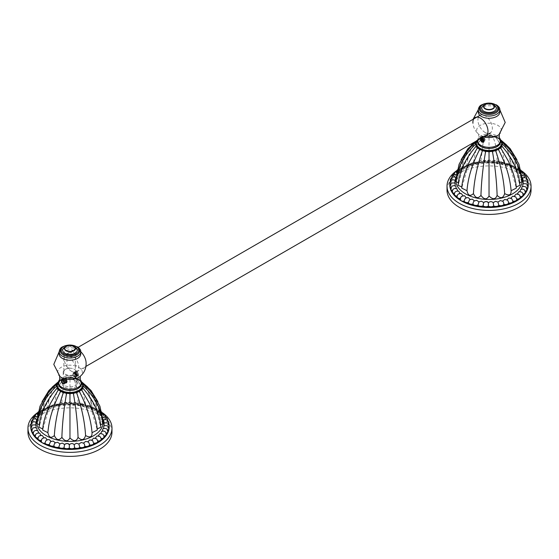 <?xml version="1.0" encoding="UTF-8"?>
<svg xmlns="http://www.w3.org/2000/svg" width="559" height="559" viewBox="0 0 559 559"><rect width="100%" height="100%" fill="white"/><g stroke="black" fill="none" stroke-linecap="round" stroke-linejoin="round"><path stroke-width="0.42" stroke-dasharray="2.79 2.1" d="M531.05 190.172A42.016 24.254 0 0 0 518.745 173.017A42.016 24.254 180 0 0 472.956 167.763A42.016 24.254 180 0 0 447.018 190.172M456.717 170.67A42.016 24.254 180 0 1 518.745 169.014A42.016 24.254 0 0 1 521.952 171.089M449.869 183.457A39.235 22.653 180 0 1 450.198 181.605M450.484 180.613A39.235 22.653 180 0 1 477.477 163.186A39.235 22.653 180 0 1 516.782 168.811A39.235 22.653 0 0 1 527.801 181.333M528.248 184.107A39.235 22.653 0 0 0 528.115 182.828M476.366 143.328A12.668 7.316 180 0 1 478.951 139.044A12.668 7.316 180 0 1 497.992 138.304A12.668 7.316 180 0 1 499.117 139.044A12.668 7.316 180 0 1 501.702 143.328M496.839 137.346A11.033 6.373 0 0 0 481.229 137.346A11.033 6.373 0 0 0 481.229 146.353A11.033 6.373 0 0 0 496.839 146.353A11.033 6.373 0 0 0 496.839 137.346M521.889 177.699L519.185 173.318L519.912 173.073L516.292 168.888L511.981 165.709L504.644 162.383C502.499 162.501 499.991 161.9 497.112 160.58C494.009 161.097 491.312 160.894 489.034 159.965C485.205 161.006 482.515 161.209 480.957 160.58C477.4 162.117 474.884 162.718 473.431 162.383L466.087 165.709L461.783 168.874L458.156 173.073L458.883 173.318C460.302 161.39 465.675 151.328 475.01 143.139L475.381 142.79M476.736 141.224A13.199 7.623 180 0 1 477.554 140.225L477.659 140.127A13.199 7.623 180 0 1 478.406 139.464A13.199 7.623 180 0 1 479.629 138.639L479.776 138.555A13.199 7.623 180 0 1 482.347 137.416L481.774 138.045L482.522 137.353A13.199 7.623 180 0 1 485.519 136.641L485.275 137.214L485.715 136.613A13.199 7.623 180 0 1 488.936 136.368L489.034 136.927L489.139 136.368A13.199 7.623 180 0 1 492.353 136.613L492.793 137.214L492.549 136.641A13.199 7.623 180 0 1 495.547 137.353L496.294 138.045L495.721 137.416A13.199 7.623 180 0 1 498.293 138.555L498.439 138.639A13.199 7.623 180 0 1 499.662 139.464A13.199 7.623 180 0 1 500.417 140.127L500.515 140.225A13.199 7.623 180 0 1 501.339 141.224M502.688 142.79L503.065 143.139C512.393 151.328 517.767 161.39 519.185 173.318M477.554 140.225L476.806 140.742M479.629 138.639L477.659 140.127M482.347 137.416L479.776 138.555M485.519 136.641L482.522 137.353M488.936 136.368L485.715 136.613M492.353 136.613L489.139 136.368M495.547 137.353L492.549 136.641M498.293 138.555L495.721 137.416M500.417 140.127L498.439 138.639M500.948 140.484L500.515 140.225M462.007 168.972C463.271 157.247 468.093 147.96 476.457 141.12M466.087 165.709L466.968 165.24C468.002 153.69 471.936 145.067 478.77 139.38M471.328 145.109L465.591 153.711L463.697 158.623L461.776 168.888L459.701 171.012M458.883 173.318L456.179 177.713M456.577 178.09L457.821 177.986L456.193 181.773M458.359 182.765L458.883 182.646L458.107 185.274M461.902 187.034L461.797 188.145M499.306 139.38C506.133 145.067 510.067 153.69 511.108 165.24L511.981 165.709M504.623 162.376L501.465 146.262L496.294 138.045M473.445 162.376L476.603 146.262L480.426 139.533M464.955 195.902L462.95 195.643M461.315 193.547L460.078 193.4M458.736 191.171L457.786 190.968M456.78 188.614L456.095 188.397M455.487 185.923L455.04 185.735M456.256 176.672L457.304 175.121C458.429 173.227 459.156 172.403 459.491 172.647C460.777 170.844 461.692 170.09 462.244 170.369C463.67 168.678 464.76 168 465.528 168.343L473.389 165.164L482.459 163.361L487.231 163.025L492.039 163.067L501.388 164.318L509.78 167.001C510.688 166.61 511.897 167.218 513.407 168.825C514.126 168.504 515.174 169.202 516.565 170.921L520.75 169.978M456.996 171.466L459.491 172.647C457.905 171.313 456.899 171.389 456.486 172.871L456.626 173.59A3.165 1.831 180 0 1 456.458 173.255A3.165 1.831 180 0 1 459.652 171.096A3.165 1.831 180 0 1 459.617 171.005A3.165 1.831 180 0 1 463.25 168.867A3.165 1.831 180 0 1 467.352 166.952A3.165 1.831 180 0 1 471.873 165.38A3.165 1.831 180 0 1 476.722 164.192A3.165 1.831 180 0 1 481.823 163.403A3.165 1.831 180 0 1 487.057 163.032A3.165 1.831 180 0 1 492.332 163.088A3.165 1.831 180 0 1 497.538 163.563A3.165 1.831 180 0 1 502.583 164.451A3.165 1.831 180 0 1 507.362 165.737A3.165 1.831 180 0 1 511.792 167.4A3.165 1.831 180 0 1 515.768 169.398A3.165 1.831 180 0 1 519.29 171.543A3.165 1.831 180 0 1 519.234 171.697A3.165 1.831 180 0 1 522.309 173.856A3.165 1.831 180 0 1 522.106 174.247A3.165 1.831 180 0 1 524.747 176.385A3.165 1.831 180 0 1 524.335 177.007A3.165 1.831 180 0 1 526.543 179.097A3.165 1.831 180 0 1 525.872 179.921A3.165 1.831 180 0 1 527.668 181.92A3.165 1.831 180 0 1 526.704 182.926A3.165 1.831 180 0 1 528.108 184.805M521.68 175.33L521.219 175.764C520.136 173.842 519.458 173.004 519.185 173.248C520.799 171.948 521.827 172.046 522.246 173.535A3.27 1.887 0 0 0 522.469 172.857A3.27 1.887 0 0 0 521.938 171.823A3.27 1.887 180 0 0 519.367 170.97C518.976 169.51 518.039 169.496 516.565 170.921C517.061 170.649 517.934 171.424 519.185 173.248L521.205 172.144M521.219 175.687L521.889 176.826L521.072 175.135A33.254 19.195 0 0 0 512.547 166.694A33.254 19.195 180 0 0 456.996 175.135A33.254 19.195 180 0 0 456.221 177.168M522.833 186.406L522.33 186.608M521.61 189.054L520.862 189.27M519.765 191.59L518.745 191.786M517.327 193.98L516.02 194.106M514.322 196.167L512.75 196.181M510.814 198.11L508.99 197.977M506.873 199.766L504.812 199.444M502.576 201.086L500.305 200.555M481.327 201.149L478.902 201.841M476.61 200.311L474.395 200.786M472.18 199.109L470.175 199.381M468.1 197.558L466.332 197.655M516.271 188.145L516.167 187.034M519.961 185.274L519.185 182.646L519.716 182.765M521.882 181.822L520.247 177.986L521.498 178.09M506.74 145.109L512.477 153.711L514.371 158.623L516.292 168.888L518.368 171.012M457.821 177.986C459.288 165.834 464.85 154.941 474.514 145.312M458.883 182.646L463.034 166.736L471.761 151.573M462.007 186.992L469.378 161.733M516.069 186.992L508.69 161.733M519.185 182.646L515.035 166.736L506.307 151.573M520.247 177.986C518.78 165.834 513.218 154.941 503.554 145.312M516.069 168.972C514.797 157.247 509.983 147.96 501.612 141.12M497.112 160.58C496.734 149.246 495.295 141.455 492.793 137.214M489.034 159.965L489.034 136.927M480.957 160.58L483.151 142.566M483.165 142.51L485.275 137.214M480.481 139.477L481.774 138.045M461.42 196.412L463.02 195.95M466.423 197.914L465.347 198.193M460.49 199.849A3.165 1.831 180 0 1 460.497 199.151L460.378 198.55A3.27 1.887 180 0 1 460.35 198.55M464.124 200.709L464.229 201.303A3.165 1.831 180 0 1 464.173 201.31M470.259 199.584L469.567 199.766M464.277 201.75A3.165 1.831 180 0 1 464.229 201.303M474.465 200.933L474.053 201.037M502.506 201.212L502.855 201.303M506.789 199.954L507.404 200.108M510.73 198.361L511.695 198.613M514.245 196.468L515.719 196.894M516.823 199.116A3.27 1.887 0 0 1 516.809 199.116L516.684 199.717A3.165 1.831 180 0 1 516.677 200.353M520.219 196.733A3.27 1.887 0 0 1 520.143 196.74L520.01 197.348A3.165 1.831 180 0 1 520.101 198.235M519.744 191.933C521.4 191.632 522.441 192.366 522.875 194.12L522.721 194.742A3.165 1.831 180 0 1 522.979 195.86M521.624 189.375C523.378 188.942 524.482 189.585 524.943 191.304A3.27 1.887 180 0 1 525.411 192.275M525.236 191.227A3.27 1.887 0 0 1 524.943 191.304L524.782 191.94A3.165 1.831 180 0 1 525.257 193.281M523.126 194.679A3.165 1.831 180 0 1 522.721 194.742M522.875 186.692C524.691 186.119 525.837 186.664 526.312 188.348L526.152 188.998A3.165 1.831 180 0 1 526.885 190.542M525.376 191.786A3.165 1.831 180 0 1 524.782 191.94M523.455 183.939C525.306 183.212 526.473 183.666 526.955 185.308A3.27 1.887 180 0 1 528.003 186.692M527.528 184.994A3.27 1.887 0 0 1 526.955 185.308L526.795 185.972A3.165 1.831 180 0 1 527.843 187.698M526.927 188.676A3.165 1.831 180 0 1 526.152 188.998M523.371 181.158C525.215 180.284 526.382 180.648 526.864 182.255L526.704 182.926M527.731 185.385A3.165 1.831 180 0 1 526.795 185.972M522.623 178.419C524.426 177.399 525.565 177.671 526.04 179.229L525.872 179.921M521.219 175.764C522.944 174.597 524.035 174.778 524.489 176.309L524.335 177.007M522.106 174.247L522.246 173.535A3.27 1.887 180 0 1 524.594 174.59A3.27 1.887 0 0 1 524.901 175.386L524.894 175.17M513.407 168.825L514.077 168.035C516.83 166.575 518.619 167.407 519.451 170.544A3.27 1.887 0 0 1 519.367 170.97L519.234 171.697M514.077 168.035L515.887 168.657L515.768 169.398L515.887 168.657A3.27 1.887 180 0 1 518.647 169.3A3.27 1.887 0 0 1 519.451 170.544L519.29 171.543M509.78 167.001L510.605 165.925L511.883 166.477L511.792 167.4M505.748 165.492L506.566 164.206L507.383 164.465L507.446 164.989A3.27 1.887 180 0 1 510.402 165.164A3.27 1.887 0 0 1 511.89 166.652A3.27 1.887 180 0 1 514.776 167.064A3.27 1.887 0 0 1 515.901 168.49A3.27 1.887 0 0 1 515.887 168.657M501.388 164.318L502.094 162.872L502.646 163.696A3.27 1.887 180 0 1 505.615 163.633A3.27 1.887 0 0 1 507.446 164.989L507.362 165.737M496.79 163.507C497.203 161.684 497.468 161.446 497.58 162.802A3.27 1.887 180 0 1 500.508 162.501A3.27 1.887 0 0 1 502.646 163.696L502.583 164.451M502.534 162.969C501.171 160.838 499.425 160.496 497.293 161.942L497.538 163.563M492.039 163.067C492.199 161.223 492.304 160.978 492.346 162.32L492.332 163.088M477.812 164.08L476.785 162.669C478.204 160.608 479.943 160.307 482.019 161.775L481.9 161.789C483.486 159.944 485.219 159.811 487.099 161.383L487.092 161.383C488.839 159.706 490.571 159.727 492.283 161.439L492.346 162.32A3.27 1.887 180 0 1 495.176 161.789A3.27 1.887 0 0 1 497.58 162.802M487.231 163.025L487.05 162.271A3.27 1.887 180 0 1 489.719 161.516A3.27 1.887 0 0 1 492.346 162.32M487.092 161.383L487.057 163.032M482.459 163.361C482.103 161.53 481.879 161.292 481.788 162.641L481.823 163.403M481.9 161.789L481.788 162.641A3.27 1.887 180 0 0 478.881 162.285A3.27 1.887 0 0 0 476.673 163.431L476.722 164.192M476.785 162.669L476.673 163.431A3.27 1.887 180 0 0 473.704 163.312A3.27 1.887 0 0 0 471.796 164.625L471.873 165.38M473.389 165.164L472.586 163.836L471.873 164.046L471.796 164.625A3.27 1.887 180 0 0 468.826 164.744A3.27 1.887 0 0 0 467.254 166.205L467.352 166.952M469.267 166.596L468.428 165.457L467.254 166.205A3.27 1.887 180 0 0 464.34 166.561A3.27 1.887 0 0 0 463.131 168.028A3.27 1.887 0 0 0 463.138 168.126L463.25 168.867L463.138 168.126L464.795 167.469L465.528 168.343M463.138 168.126A3.27 1.887 180 0 0 460.336 168.713A3.27 1.887 0 0 0 459.463 169.999A3.27 1.887 0 0 0 459.526 170.362C459.903 168.916 460.805 168.916 462.244 170.369L457.353 169.852M456.458 173.255L456.305 172.256A3.27 1.887 0 0 1 456.892 171.173A3.27 1.887 180 0 1 459.526 170.362L459.652 171.096M457.304 175.121C455.599 173.919 454.523 174.08 454.076 175.596L454.229 176.302A3.165 1.831 180 0 1 453.873 175.736A3.165 1.831 180 0 1 456.626 173.59M453.873 175.736L453.719 174.736A3.27 1.887 0 0 1 454.076 173.877A3.27 1.887 180 0 1 456.486 172.871A3.27 1.887 0 0 1 456.305 172.256L456.389 171.522M455.739 177.748C453.95 176.686 452.825 176.937 452.357 178.489L452.517 179.18A3.165 1.831 180 0 1 451.917 178.405A3.165 1.831 180 0 1 454.229 176.302M454.823 180.473C452.986 179.558 451.826 179.9 451.344 181.493L451.504 182.171A3.165 1.831 180 0 1 450.617 181.2A3.165 1.831 180 0 1 452.517 179.18M454.572 183.24C452.72 182.479 451.553 182.912 451.064 184.547L451.232 185.211A3.165 1.831 180 0 1 450.268 184.54M450.009 184.079A3.165 1.831 180 0 1 451.504 182.171M454.991 186.007C453.16 185.392 452.007 185.923 451.525 187.593L451.693 188.243A3.165 1.831 180 0 1 450.868 187.873M450.093 186.972A3.165 1.831 180 0 1 451.232 185.211M456.074 188.711C454.299 188.243 453.181 188.865 452.72 190.577L452.881 191.213A3.165 1.831 180 0 1 452.238 191.024M450.722 188.837A3.27 1.887 180 0 1 451.525 187.593A3.27 1.887 0 0 1 451.057 187.398M450.875 189.836A3.165 1.831 180 0 1 451.693 188.243M457.793 191.304C456.116 190.975 455.061 191.681 454.621 193.428L454.767 194.057A3.165 1.831 180 0 1 454.32 193.98M452.189 191.604A3.27 1.887 180 0 1 452.72 190.577A3.27 1.887 0 0 1 452.385 190.479M452.343 192.603A3.165 1.831 180 0 1 452.881 191.213M457.087 196.097A3.27 1.887 180 0 0 457.185 196.104L457.325 196.719A3.165 1.831 180 0 1 457.045 196.698M454.467 195.231A3.165 1.831 180 0 1 454.767 194.057M457.199 197.662A3.165 1.831 180 0 1 457.325 196.719M477.512 141.846A11.522 6.652 180 0 1 484.625 135.704A11.522 6.652 180 0 1 497.182 137.144A11.522 6.652 180 0 1 500.564 141.846M483.612 136.808A12.368 7.141 180 0 1 482.026 136.277L478.735 134.307L478.735 137.696A11.522 6.652 0 0 1 497.182 135.97A11.522 6.652 180 0 1 499.327 137.682A11.522 6.652 180 0 1 499.334 137.689M480.426 138.653L482.62 136.508L483.109 136.864C482.117 138.003 482.375 139.31 483.877 140.798C485.778 140.826 485.659 139.687 483.514 137.374C481.362 137.486 481.236 138.765 483.151 141.217C485.051 141.238 484.933 140.099 482.787 137.793C480.635 137.898 480.516 139.177 482.431 141.63L483.814 140.749L483.717 140.281M495.679 107.111A10.803 6.24 0 0 0 482.389 107.111L478.231 109.816A10.803 6.24 0 0 1 484.898 104.051A10.803 6.24 0 0 1 496.678 105.399A10.803 6.24 0 0 1 499.844 109.816L495.679 107.111A10.803 6.24 0 0 1 496.678 107.614A10.803 6.24 180 0 1 499.844 112.031M478.735 137.696L478.742 137.682A11.522 6.652 0 0 0 477.512 140.672M481.495 138.031L480.467 137.947L480.384 138.674M481.138 138.045L481.474 137.738L482.669 138.499M499.278 134.398L498.963 134.649A12.368 7.141 180 0 0 497.783 125.342A12.368 7.141 0 0 0 481.124 124.895A12.368 7.141 0 0 0 478.839 134.433A10.677 6.163 60 0 1 472.97 123.832A10.677 6.163 60 0 1 472.893 122.861M482.389 107.111A10.803 6.24 0 0 0 478.231 112.031M484.478 104.931A7.323 4.227 180 0 1 493.597 104.931M492.898 104.435A5.464 3.151 0 0 0 485.254 104.386M480.705 138.492A2.131 1.23 60 0 1 480.922 138.234C482.305 137.842 483.304 138.737 483.912 140.903M483.766 141.755L482.347 141.937L480.593 139.184A2.683 1.551 60 0 1 480.551 138.716M480.551 138.576A2.683 1.551 60 0 1 480.859 137.689L480.565 138.569M480.551 139.044L481.068 140.777A2.131 1.23 60 0 1 480.551 139.163M480.859 137.689C482.627 137.039 483.884 138.059 484.639 140.728C483.493 142.755 482.347 141.951 481.208 138.332C482.592 136.172 483.975 136.829 485.359 140.316C484.22 142.342 483.074 141.539 481.928 137.919L483.835 136.641L483.647 137.241C481.565 138.283 481.774 139.596 484.276 141.189C484.751 138.667 483.821 137.661 481.481 138.171C482.242 141.644 483.06 142.307 483.933 140.162C481.669 137.2 480.712 137.409 481.068 140.777M111.982 432.121A42.016 24.254 0 0 0 99.677 414.967A42.016 24.254 180 0 0 53.888 409.705A42.016 24.254 180 0 0 27.95 432.121M37.642 412.619A42.016 24.254 180 0 1 99.677 410.963A42.016 24.254 0 0 1 102.884 413.038M30.801 425.406A39.235 22.653 180 0 1 31.129 423.547M31.416 422.562A39.235 22.653 180 0 1 58.409 405.128A39.235 22.653 180 0 1 97.706 410.76A39.235 22.653 0 0 1 108.732 423.282M109.18 426.056A39.235 22.653 0 0 0 109.047 424.777M57.297 385.277A12.668 7.316 180 0 1 59.883 380.993A12.668 7.316 180 0 1 78.924 380.253A12.668 7.316 180 0 1 80.049 380.993A12.668 7.316 180 0 1 82.634 385.277M102.821 419.648L100.117 415.267L100.844 415.023L97.224 410.837L92.913 407.658L85.569 404.325C83.431 404.443 80.922 403.85 78.043 402.529C74.934 403.046 72.244 402.843 69.966 401.914C66.137 402.955 63.446 403.158 61.888 402.529C58.325 404.066 55.816 404.667 54.356 404.325L47.019 407.658L42.708 410.823L39.088 415.023L39.815 415.267C41.233 403.339 46.607 393.277 55.935 385.088L56.312 384.739M57.661 383.174A13.199 7.623 180 0 1 58.485 382.174L58.583 382.07A13.199 7.623 180 0 1 59.338 381.413A13.199 7.623 180 0 1 60.561 380.588L60.707 380.504A13.199 7.623 180 0 1 63.279 379.365L62.706 379.994L63.453 379.302A13.199 7.623 180 0 1 66.451 378.59L66.207 379.156L66.647 378.555A13.199 7.623 180 0 1 69.861 378.31L69.966 378.869L70.064 378.31A13.199 7.623 180 0 1 73.285 378.555L73.725 379.156L73.481 378.59A13.199 7.623 180 0 1 76.478 379.302L77.226 379.994L76.653 379.365A13.199 7.623 180 0 1 79.224 380.504L79.371 380.588A13.199 7.623 180 0 1 80.594 381.413A13.199 7.623 180 0 1 81.341 382.07L81.446 382.174A13.199 7.623 180 0 1 82.264 383.174M83.619 384.739L83.99 385.088C93.325 393.277 98.698 403.339 100.117 415.267M58.485 382.174L57.982 382.482M60.561 380.588L58.583 382.07M63.279 379.365L60.707 380.504M66.451 378.59L63.453 379.302M69.861 378.31L66.647 378.555M73.285 378.555L70.064 378.31M76.478 379.302L73.481 378.59M79.224 380.504L76.653 379.365M81.341 382.07L79.371 380.588M81.949 382.482L81.446 382.174M42.931 410.921C44.203 399.196 49.017 389.909 57.388 383.062M47.019 407.658L47.892 407.19C48.933 395.639 52.867 387.017 59.694 381.329M52.26 387.059L46.523 395.66L44.629 400.572L42.708 410.837L40.632 412.961M39.815 415.267L37.111 419.662M37.502 420.04L38.753 419.935L37.118 423.722M39.284 424.714L39.815 424.595L39.039 427.223M42.833 428.977L42.729 430.095M80.23 381.329C87.064 387.017 90.998 395.639 92.032 407.19L92.913 407.658M85.555 404.318L82.397 388.212L77.226 379.994M54.377 404.318L57.535 388.212L62.706 379.994M45.887 437.851L43.881 437.592M42.239 435.496L41.01 435.349M39.668 433.12L38.711 432.918M37.712 430.563L37.02 430.346M36.412 427.873L35.965 427.684M37.153 419.117A33.254 19.195 180 0 1 37.928 417.077L37.187 418.607L38.236 417.07C39.361 415.176 40.087 414.352 40.416 414.596C41.701 412.794 42.624 412.032 43.176 412.318C44.601 410.627 45.691 409.95 46.46 410.292L54.314 407.113L58.744 406.03L68.163 404.968L77.722 405.45L82.32 406.267L90.712 408.95C91.62 408.559 92.829 409.167 94.338 410.774C95.051 410.453 96.106 411.151 97.497 412.87L97.504 412.856C97.993 412.591 98.866 413.367 100.11 415.197L102.136 414.093M37.928 413.415L40.416 414.596C38.83 413.262 37.83 413.339 37.411 414.82L37.558 415.533A3.165 1.831 180 0 1 37.39 415.204A3.165 1.831 180 0 1 40.583 413.038A3.165 1.831 180 0 1 40.548 412.954A3.165 1.831 180 0 1 44.182 410.816A3.165 1.831 180 0 1 48.277 408.895A3.165 1.831 180 0 1 52.798 407.329A3.165 1.831 180 0 1 57.654 406.141A3.165 1.831 180 0 1 62.748 405.352A3.165 1.831 180 0 1 67.988 404.982A3.165 1.831 180 0 1 73.257 405.03A3.165 1.831 180 0 1 78.47 405.513A3.165 1.831 180 0 1 83.515 406.4A3.165 1.831 180 0 1 88.294 407.686A3.165 1.831 180 0 1 92.717 409.349A3.165 1.831 180 0 1 96.7 411.34A3.165 1.831 180 0 1 100.222 413.492A3.165 1.831 180 0 1 100.159 413.639A3.165 1.831 180 0 1 103.24 415.805A3.165 1.831 180 0 1 103.031 416.196A3.165 1.831 180 0 1 105.672 418.335A3.165 1.831 180 0 1 105.26 418.957A3.165 1.831 180 0 1 107.475 421.039A3.165 1.831 180 0 1 106.804 421.87A3.165 1.831 180 0 1 108.6 423.862A3.165 1.831 180 0 1 107.628 424.875A3.165 1.831 180 0 1 109.04 426.748M103.031 416.196L103.177 415.484C102.751 413.988 101.731 413.898 100.11 415.197C100.382 414.953 101.06 415.791 102.143 417.713L102.821 418.775L102.004 417.077A33.254 19.195 0 0 0 93.479 408.643A33.254 19.195 180 0 0 37.928 417.077L39.088 415.023M103.757 428.355L103.254 428.557M102.542 430.996L101.794 431.22M100.697 433.539L99.677 433.735M98.251 435.929L96.952 436.055M95.254 438.116L93.674 438.13M91.746 440.059L89.915 439.919M87.805 441.715L85.744 441.386M83.501 443.035L81.237 442.504M62.259 443.098L59.834 443.79M57.535 442.26L55.327 442.735M53.105 441.058L51.107 441.331M49.031 439.507L47.263 439.598M97.203 430.095L97.098 428.977M100.893 427.223L100.117 424.595L100.641 424.714M102.814 423.771L101.179 419.935L102.423 420.04M87.672 387.059L93.409 395.66L95.303 400.572L97.217 410.823L99.299 412.961M38.753 419.935C40.22 407.784 45.782 396.89 55.446 387.254M39.815 424.595L43.965 408.685L52.693 393.522M42.931 428.942L50.31 403.682M96.993 428.942L89.622 403.682M100.117 424.595L95.966 408.685L87.239 393.522M101.179 419.935C99.712 407.784 94.15 396.89 84.486 387.254M96.993 410.921C95.729 399.196 90.907 389.909 82.543 383.062M78.043 402.529C77.666 391.195 76.227 383.404 73.725 379.156M69.966 401.914L69.966 378.869M61.888 402.529C62.266 391.195 63.705 383.404 66.207 379.156M42.351 438.361L43.951 437.9M47.354 439.863L46.278 440.143M41.422 441.799A3.165 1.831 180 0 1 41.429 441.1L41.303 440.492A3.27 1.887 180 0 1 41.275 440.499M45.048 442.658L45.16 443.252A3.165 1.831 180 0 1 45.097 443.259M51.19 441.533L50.499 441.708M45.209 443.699A3.165 1.831 180 0 1 45.16 443.252M55.397 442.882L54.985 442.987M83.431 443.161L83.787 443.252M87.721 441.903L88.336 442.057M91.655 440.31L92.626 440.555M95.177 438.417L96.651 438.843M97.741 441.065A3.27 1.887 0 0 0 97.755 441.065L97.615 441.666A3.165 1.831 180 0 1 97.608 442.302M101.144 438.682A3.27 1.887 0 0 1 101.074 438.689L100.934 439.297A3.165 1.831 180 0 1 101.025 440.178M100.676 433.882C102.325 433.581 103.366 434.308 103.799 436.062L103.653 436.691A3.165 1.831 180 0 1 103.904 437.809M102.556 431.324C104.309 430.891 105.413 431.534 105.868 433.246A3.27 1.887 180 0 1 106.343 434.224M106.168 433.176A3.27 1.887 0 0 1 105.868 433.246L105.714 433.889A3.165 1.831 180 0 1 106.182 435.223M104.058 436.628A3.165 1.831 180 0 1 103.653 436.691M103.799 428.641C105.616 428.061 106.769 428.613 107.244 430.297L107.076 430.947A3.165 1.831 180 0 1 107.817 432.484M106.301 433.728A3.165 1.831 180 0 1 105.714 433.889M104.386 425.888C106.238 425.161 107.405 425.616 107.887 427.258A3.27 1.887 180 0 1 108.935 428.641M108.46 426.943A3.27 1.887 0 0 1 107.887 427.258L107.719 427.921A3.165 1.831 180 0 1 108.774 429.64M107.859 430.626A3.165 1.831 180 0 1 107.076 430.947M104.302 423.107C106.147 422.234 107.314 422.597 107.796 424.197A3.27 1.887 180 0 1 109.194 425.713M108.446 423.666A3.27 1.887 0 0 1 107.796 424.197L107.628 424.875M108.663 427.335A3.165 1.831 180 0 1 107.719 427.921M103.548 420.368C105.358 419.348 106.496 419.613 106.965 421.179A3.27 1.887 180 0 1 108.719 422.569M107.587 420.354A3.27 1.887 0 0 1 106.965 421.179L106.804 421.87M102.143 417.713C103.876 416.546 104.966 416.728 105.42 418.258L105.26 418.957M101.675 411.92L97.504 412.856C98.971 411.445 99.907 411.459 100.292 412.919L100.159 413.639M94.338 410.774L95.009 409.985L96.819 410.606L96.7 411.34L96.819 410.606A3.27 1.887 180 0 1 99.579 411.249A3.27 1.887 0 0 1 100.375 412.486A3.27 1.887 0 0 1 100.292 412.919A3.27 1.887 180 0 1 102.87 413.772A3.27 1.887 0 0 1 103.401 414.799L103.331 414.156M90.712 408.95L91.536 407.874L92.815 408.426L92.717 409.349M86.673 407.441L87.497 406.155L88.315 406.414L88.294 407.686M82.32 406.267L83.025 404.821L83.57 405.645A3.27 1.887 180 0 1 86.547 405.582A3.27 1.887 0 0 1 88.378 406.938A3.27 1.887 180 0 1 91.334 407.113A3.27 1.887 0 0 1 92.822 408.601A3.27 1.887 180 0 1 95.708 409.013A3.27 1.887 0 0 1 96.833 410.439A3.27 1.887 0 0 1 96.819 410.606M77.722 405.45C78.134 403.633 78.4 403.395 78.505 404.751A3.27 1.887 180 0 1 81.439 404.45A3.27 1.887 0 0 1 83.57 405.645L83.515 406.4M83.466 404.919C82.096 402.787 80.349 402.445 78.218 403.891L78.47 405.513M72.97 405.016C73.131 403.172 73.229 402.92 73.278 404.269L73.257 405.03M58.744 406.03L57.717 404.618C59.128 402.55 60.875 402.256 62.95 403.724L62.825 403.738C64.418 401.893 66.151 401.76 68.03 403.332L68.016 403.332C69.77 401.655 71.503 401.676 73.208 403.388L73.278 404.269A3.27 1.887 180 0 1 76.101 403.738A3.27 1.887 0 0 1 78.505 404.751M68.163 404.968C68.065 403.123 68.002 402.871 67.974 404.22A3.27 1.887 180 0 1 70.651 403.465A3.27 1.887 0 0 1 73.278 404.269M68.016 403.332L67.988 404.982M63.391 405.31C63.034 403.479 62.811 403.235 62.72 404.59L62.748 405.352M62.825 403.738L62.72 404.59A3.27 1.887 0 0 1 65.186 403.626A3.27 1.887 180 0 1 67.974 404.22M57.717 404.618L57.654 406.141M54.314 407.113L53.51 405.785L52.798 405.995L52.798 407.329M50.191 408.545L49.353 407.406L48.186 408.154A3.27 1.887 0 0 1 49.758 406.693A3.27 1.887 180 0 1 52.728 406.575A3.27 1.887 0 0 1 54.635 405.261A3.27 1.887 180 0 1 57.598 405.38A3.27 1.887 0 0 1 59.813 404.234A3.27 1.887 180 0 1 62.72 404.59M44.077 410.306L44.063 409.978A3.27 1.887 0 0 1 45.272 408.51A3.27 1.887 180 0 1 48.186 408.154L48.277 408.895M46.46 410.292L45.726 409.419L44.063 410.075L44.182 410.816L44.063 410.075A3.27 1.887 180 0 0 41.268 410.662A3.27 1.887 0 0 0 40.395 411.948A3.27 1.887 0 0 0 40.451 412.311L40.583 413.038M37.39 415.204L37.236 414.198A3.27 1.887 0 0 1 37.823 413.122A3.27 1.887 180 0 1 40.451 412.311C40.828 410.865 41.736 410.865 43.176 412.318L38.278 411.801M38.236 417.07C36.531 415.868 35.455 416.029 35.007 417.545L35.161 418.251A3.165 1.831 180 0 1 34.805 417.685A3.165 1.831 180 0 1 37.558 415.533M34.805 417.685L34.651 416.686A3.27 1.887 0 0 1 35.007 415.826A3.27 1.887 180 0 1 37.411 414.82A3.27 1.887 0 0 1 37.236 414.198L37.313 413.471M36.67 419.69C34.882 418.635 33.75 418.88 33.281 420.438L33.442 421.13A3.165 1.831 180 0 1 32.848 420.354A3.165 1.831 180 0 1 35.161 418.251M35.755 422.415C33.917 421.507 32.757 421.849 32.275 423.442L32.436 424.12A3.165 1.831 180 0 1 31.549 423.149A3.165 1.831 180 0 1 33.442 421.13M31.451 421.786A3.27 1.887 180 0 1 33.281 420.438A3.27 1.887 0 0 1 32.701 419.529M35.503 425.189C33.652 424.428 32.478 424.861 31.996 426.496L32.163 427.16A3.165 1.831 180 0 1 31.199 426.489M30.934 426.028A3.165 1.831 180 0 1 32.436 424.12M35.923 427.956C34.092 427.342 32.939 427.873 32.457 429.543L32.618 430.192A3.165 1.831 180 0 1 31.793 429.822M31.024 428.921A3.165 1.831 180 0 1 32.163 427.16M36.999 430.661C35.231 430.192 34.113 430.814 33.652 432.519L33.806 433.162A3.165 1.831 180 0 1 33.17 432.973M31.653 430.779A3.27 1.887 180 0 1 32.457 429.543A3.27 1.887 0 0 1 31.982 429.34M31.807 431.786A3.165 1.831 180 0 1 32.618 430.192M38.725 433.253C37.048 432.925 35.986 433.63 35.545 435.377L35.699 436.006A3.165 1.831 180 0 1 35.245 435.922M33.121 433.553A3.27 1.887 180 0 1 33.652 432.519A3.27 1.887 0 0 1 33.316 432.428M33.274 434.553A3.165 1.831 180 0 1 33.806 433.162M38.019 438.046A3.27 1.887 180 0 0 38.117 438.053L38.257 438.668A3.165 1.831 180 0 1 37.97 438.647M35.399 437.18A3.165 1.831 180 0 1 35.699 436.006M38.131 439.612A3.165 1.831 180 0 1 38.257 438.668M58.436 383.795A11.522 6.652 180 0 1 65.557 377.646A11.522 6.652 180 0 1 78.113 379.093A11.522 6.652 180 0 1 81.488 383.795M59.666 379.638A11.522 6.652 180 0 1 59.673 379.624A11.522 6.652 180 0 1 78.113 377.919A11.522 6.652 0 0 1 80.258 379.624A11.522 6.652 0 0 0 80.258 379.624M75.989 375.166L78.393 376.277L75.423 374.6C77.729 379.191 80.377 374.502 76.618 372.049C72.852 369.758 74.473 377.73 77.212 376.948C79.867 375.99 74.347 369.401 73.606 373.279C73.082 377.772 79.385 378.869 76.38 374.062C73.096 371.77 72.265 372.706 73.9 376.864L75.905 377.73L76.171 375.445L74.738 373.377L73.285 373.503L72.922 374.691L73.9 376.864M80.769 351.786A10.677 6.163 -120 0 0 79.699 350.884A10.677 6.163 -120 0 0 78.567 350.13A10.677 6.163 -120 0 0 71.056 353.588A10.677 6.163 -120 0 0 76.974 366.452L80.161 368.29A10.677 6.163 -120 0 0 86.03 361.848M76.331 371.295L77.526 371.756L76.331 371.295L75.283 372.615L75.423 374.6M59.156 353.98A10.803 6.24 180 0 1 63.321 349.061A10.803 6.24 180 0 1 76.611 349.061A10.803 6.24 180 0 1 77.603 349.564A10.803 6.24 0 0 1 80.769 353.98M75.912 374.481L76.555 373.957L78.533 374.132L77.526 371.756M78.533 374.132L78.393 376.277M72.922 374.691L73.564 373.307L75.891 374.376L76.15 376.948L75.123 376.787L74.284 372.888L75.486 372.944L76.869 376.528L75.849 376.368L75.011 372.469L76.213 372.532L77.589 376.116L76.569 375.955L75.185 373.042M77.862 372.867L75.731 372.056L75.283 372.615M76.555 373.957L76.779 376.584L75.758 376.424L74.92 372.525L76.122 372.58L77.498 376.165L76.478 376.004L75.64 372.105L78.036 373.279M76.527 374.013L75.395 373L74.193 372.944L75.032 376.836L76.059 377.004L75.22 373.789M73.564 373.307L73.131 375.334M63.216 372.133L63.216 382.971A6.75 3.899 180 0 0 65.193 385.724A6.75 3.899 0 0 0 72.551 386.569A6.75 3.899 0 0 0 76.716 382.971L76.716 372.133A6.75 3.899 0 0 1 72.551 375.732A6.75 3.899 0 0 1 65.193 374.886A6.75 3.899 180 0 1 63.216 372.133A6.75 3.899 180 0 1 73.026 368.654L75.982 370.365L76.094 371.826A6.128 3.543 0 0 0 75.982 371.155L75.318 372.532L75.318 358.585L76.094 356.125L74.298 352.848C72.132 351.967 69.686 352.275 66.975 353.763L66.975 367.71L73.026 368.654M63.216 382.971A6.75 3.899 180 0 1 65.193 380.211A6.75 3.899 180 0 1 74.738 380.211L75.458 380.63A7.763 4.486 0 0 0 64.474 380.63A7.763 4.486 0 0 0 64.474 386.968A7.763 4.486 0 0 0 75.458 386.968A7.763 4.486 0 0 0 75.458 380.63L75.458 380.63M76.094 371.826A6.128 3.543 0 0 1 72.314 375.096A6.128 3.543 0 0 1 65.627 374.327A6.128 3.543 180 0 1 63.831 371.826A6.128 3.543 180 0 1 71.126 368.353M76.716 372.133A6.75 3.899 0 0 0 75.982 370.365M76.094 353.365A6.128 3.543 0 0 1 72.314 356.635A6.128 3.543 0 0 1 65.627 355.866A6.128 3.543 180 0 1 63.831 353.365A6.128 3.543 180 0 1 67.618 350.095A6.128 3.543 180 0 1 74.298 350.863A6.128 3.543 0 0 1 76.094 353.365L76.094 356.125M76.716 382.971A6.75 3.899 0 0 0 74.738 380.211M75.905 377.73L76.171 375.445M66.186 346.335A5.464 3.151 180 0 1 73.83 346.384M65.403 346.873A7.323 4.227 180 0 1 74.522 346.873M61.846 380.183C63.237 379.792 64.236 380.679 64.844 382.852L62.915 383.677A2.026 1.167 60 0 1 62.867 383.649M63.279 383.886L61.518 381.126A2.683 1.551 60 0 1 61.483 380.658A2.683 1.551 60 0 1 61.79 379.638L61.483 380.658M61.483 380.993L62 382.719A2.131 1.23 60 0 1 61.483 381.112M61.79 379.638C63.558 378.988 64.816 380.001 65.564 382.677C64.418 384.704 63.279 383.9 62.133 380.281C63.523 378.122 64.907 378.778 66.29 382.265C65.144 384.292 64.005 383.488 62.86 379.861L64.767 378.59C67.667 382.035 67.618 383.243 64.613 382.223L63.614 379.526L65.543 378.548L67.234 381.35L66.486 382.335C69.169 381.615 63.279 375.865 63.782 380.386C65.061 385.074 68.303 381.273 64.571 379.184L62.748 379.917M62.091 380.036L62 382.719M64.613 382.223A2.683 1.551 -120 0 0 66.067 383.062C69.623 383.083 63.467 375.103 62.95 379.813C64.096 383.439 65.235 384.236 66.381 382.209L64.39 379.288C69.085 382.761 62.929 384.271 63.733 379.268C67.08 376.787 67.786 386.395 64.432 380.518L66.067 383.062M64.432 380.518A2.131 1.23 -120 0 0 66.486 382.335M67.234 381.182A2.026 1.167 60 0 1 65.801 382.007A2.026 1.167 60 0 1 64.369 379.526A2.026 1.167 60 0 1 65.801 378.702A2.026 1.167 60 0 1 67.234 381.182L67.234 381.35M71.517 371.274A10.216 5.897 60 0 1 64.837 362.274A10.216 5.897 60 0 1 66.402 354.085A10.216 5.897 60 0 1 71.517 354.595A10.216 5.897 60 0 1 78.19 363.595A10.216 5.897 60 0 1 76.625 371.784A10.216 5.897 60 0 1 71.517 371.274M485.128 132.476A10.216 5.897 60 0 1 478.455 123.476A10.216 5.897 60 0 1 480.02 115.287A10.216 5.897 60 0 1 485.128 115.79A10.216 5.897 60 0 1 491.801 124.797A10.216 5.897 60 0 1 490.236 132.986A10.216 5.897 60 0 1 485.128 132.476M501.702 143.181A12.668 7.316 0 0 0 497.992 138.01A12.668 7.316 0 0 0 484.185 136.424A12.668 7.316 0 0 0 476.366 143.181M521.847 177.168A33.254 19.195 0 0 0 521.072 175.135L519.912 173.073M523.042 194.092A3.27 1.887 0 0 1 522.875 194.12A3.27 1.887 180 0 1 523.133 194.86M526.753 188.18A3.27 1.887 0 0 1 526.312 188.348A3.27 1.887 180 0 1 527.046 189.536M527.514 181.717A3.27 1.887 0 0 1 526.864 182.255A3.27 1.887 180 0 1 528.262 183.771M526.655 178.405A3.27 1.887 0 0 1 526.04 179.229A3.27 1.887 180 0 1 527.787 180.62M524.747 176.385L524.901 175.386A3.27 1.887 0 0 1 524.489 176.309A3.27 1.887 180 0 1 526.557 177.538A3.27 1.887 0 0 1 526.697 178.09L526.543 179.097M487.05 162.271A3.27 1.887 180 0 0 484.255 161.677A3.27 1.887 0 0 0 481.788 162.641M453.74 174.401L453.719 174.736A3.27 1.887 0 0 0 454.076 175.596A3.27 1.887 180 0 0 451.938 176.791A3.27 1.887 0 0 0 451.756 177.406L451.917 178.405M451.777 177.58A3.27 1.887 0 0 0 452.357 178.489A3.27 1.887 180 0 0 450.519 179.844M450.687 180.892A3.27 1.887 0 0 0 451.344 181.493A3.27 1.887 180 0 0 449.855 182.975M450.47 184.184A3.27 1.887 0 0 0 451.064 184.547A3.27 1.887 180 0 0 449.939 185.972M454.418 193.393A3.27 1.887 0 0 0 454.621 193.428A3.27 1.887 0 0 0 454.306 194.232M457.185 196.104A3.27 1.887 0 0 0 457.038 196.663M495.721 104.847A9.664 5.576 0 0 0 482.354 104.847M82.634 385.13A12.668 7.316 0 0 0 78.924 379.959A12.668 7.316 0 0 0 65.117 378.373A12.668 7.316 0 0 0 57.297 385.13M77.771 379.295A11.033 6.373 0 0 0 62.161 379.295A11.033 6.373 0 0 0 62.161 388.302A11.033 6.373 0 0 0 77.771 388.302A11.033 6.373 0 0 0 77.771 379.295M102.779 419.117A33.254 19.195 0 0 0 102.004 417.077L100.844 415.023M103.974 436.041A3.27 1.887 0 0 1 103.799 436.062A3.27 1.887 180 0 1 104.065 436.803M107.677 430.13A3.27 1.887 0 0 1 107.244 430.297A3.27 1.887 180 0 1 107.978 431.485M105.672 418.335L105.833 417.335A3.27 1.887 0 0 1 105.42 418.258A3.27 1.887 180 0 1 107.489 419.488A3.27 1.887 0 0 1 107.628 420.04L107.475 421.039M103.24 415.805L103.401 414.799A3.27 1.887 0 0 1 103.177 415.484A3.27 1.887 180 0 1 105.525 416.539A3.27 1.887 0 0 1 105.833 417.335L105.826 417.119M49.353 407.406C45.719 406.414 43.951 407.273 44.063 409.978A3.27 1.887 0 0 0 44.063 410.075M34.665 416.35L34.651 416.686A3.27 1.887 0 0 0 35.007 417.545A3.27 1.887 180 0 0 32.869 418.74A3.27 1.887 0 0 0 32.688 419.348L32.848 420.354M31.618 422.842A3.27 1.887 0 0 0 32.275 423.442A3.27 1.887 180 0 0 30.78 424.924M31.402 426.133A3.27 1.887 0 0 0 31.996 426.496A3.27 1.887 180 0 0 30.864 427.921M35.35 435.342A3.27 1.887 0 0 0 35.545 435.377A3.27 1.887 0 0 0 35.238 436.181M38.117 438.053A3.27 1.887 0 0 0 37.97 438.605M59.722 376.347L60.037 376.598A12.368 7.141 180 0 1 61.057 367.382A12.368 7.141 180 0 1 76.974 366.452M80.769 351.765A10.803 6.24 0 0 0 77.603 347.349A10.803 6.24 0 0 0 65.829 346A10.803 6.24 0 0 0 59.156 351.765L63.321 349.061M80.21 376.347L79.895 376.598A12.368 7.141 0 0 0 80.161 368.29M76.646 346.797A9.664 5.576 0 0 0 63.279 346.797M75.891 374.376L76.38 374.062M64.571 379.184L64.767 378.59M477.002 140.623L480.37 137.29L483.689 135.9L488.985 135.18L497.657 137.262L500.403 139.589M478.406 139.464L478.951 139.044M499.662 139.464L499.117 139.044M478.518 139.114L474.479 142.084M458.156 173.073L456.263 176.658M477.12 140.484L476.534 140.896M461.154 159.678L458.094 173.213M516.921 159.678L519.982 173.213M499.55 139.114L500.543 139.771M497.769 138.087C501.682 140.602 504.868 144.425 507.327 149.567L511.108 165.219M501.465 146.262L496.874 138.646M476.603 146.262L481.201 138.646M480.307 138.087L478.609 139.317L470.748 149.567L467.939 158.358L466.961 165.219M522.309 173.856L522.406 172.214M510.605 165.925C514.455 165.136 516.223 165.988 515.901 168.49L515.852 169.063M506.566 164.206C509.312 162.886 511.087 163.647 511.883 166.477M502.094 162.872C504.525 161.516 506.293 162.047 507.383 164.465M492.255 161.439C494.177 159.895 495.917 160.07 497.461 161.963M471.873 164.046C472.082 161.935 473.843 161.453 477.148 162.599M467.268 165.925C468.169 163.2 469.937 162.501 472.586 163.836M463.145 168.357L463.131 168.028C463.027 165.324 464.788 164.465 468.428 165.457M459.617 171.005L459.463 169.999C460.036 167.022 461.818 166.177 464.795 167.469M456.5 174.485L457.29 175.044M472.97 123.832L473.054 119.312M494.498 106.741L493.283 105.337C487.462 102.479 482.179 106.79 483.577 106.741M58.597 381.538L61.301 379.233L64.62 377.849L69.917 377.129L78.588 379.212L81.335 381.538M59.338 381.413L59.883 380.993M80.594 381.413L80.049 380.993M59.45 381.063L58.457 381.72M42.079 401.628L39.018 415.162M97.846 401.628L100.906 415.162M80.482 381.063L81.474 381.72M78.693 380.036C82.613 382.552 85.8 386.374 88.252 391.517L92.039 407.169M82.397 388.212L77.799 380.595M57.535 388.212L62.126 380.595M61.231 380.036L59.54 381.266L51.673 391.517L48.871 400.307L47.892 407.169M102.604 417.28L102.143 417.636M95.009 409.985C97.762 408.524 99.551 409.356 100.375 412.486L100.222 413.492M91.536 407.874C95.386 407.085 97.154 407.937 96.833 410.439L96.784 411.012M87.497 406.155C90.244 404.835 92.018 405.589 92.815 408.426M83.025 404.821C85.457 403.465 87.218 403.996 88.315 406.414M73.187 403.388C75.109 401.844 76.849 402.019 78.393 403.912M52.798 405.995C53.014 403.877 54.775 403.395 58.08 404.548M48.2 407.874C49.094 405.149 50.869 404.45 53.51 405.785M40.548 412.954L40.395 411.948C40.968 408.964 42.743 408.126 45.726 409.419M37.425 416.427L38.222 416.993M79.699 350.884L76.611 349.061M63.831 353.365L63.831 371.826M65.193 380.211L64.474 380.63M64.502 348.69C63.111 348.739 68.394 344.428 74.214 347.286L75.423 348.69M66.402 354.085L78.134 347.314M76.625 371.784L85.939 366.404"/><path stroke-width="0.84" d="M531.05 186.168A42.016 24.254 0 0 1 505.112 208.577A42.016 24.254 0 0 1 459.323 203.315A42.016 24.254 180 0 1 447.018 186.168L447.018 190.172A42.016 24.254 180 0 0 459.323 207.319A42.016 24.254 0 0 0 505.112 212.581A42.016 24.254 0 0 0 531.05 190.172L531.05 186.168A42.016 24.254 0 0 0 521.952 171.089M447.018 186.168A42.016 24.254 180 0 1 456.717 170.67M528.248 184.107A39.235 22.653 0 0 1 504.623 205.621A39.235 22.653 0 0 1 461.294 200.849A39.235 22.653 180 0 1 449.869 183.457M450.198 181.605A39.235 22.653 180 0 1 450.484 180.613M528.115 182.828A39.235 22.653 0 0 0 527.801 181.333M501.702 143.328A12.668 7.316 180 0 1 501.702 143.474A12.668 7.316 180 0 1 493.883 150.231A12.668 7.316 180 0 1 480.076 148.645A12.668 7.316 180 0 1 476.366 143.474A12.668 7.316 180 0 1 476.366 143.328M501.339 141.224A13.199 7.623 180 0 1 501.758 141.958L503.065 143.139L501.807 142.07A13.199 7.623 180 0 1 502.234 143.929L503.554 145.312L502.234 144.047A13.199 7.623 180 0 1 501.807 145.899L503.065 147.478L501.758 146.011A13.199 7.623 180 0 1 500.515 147.744L501.612 149.498L500.417 147.849A13.199 7.623 180 0 1 498.439 149.33L499.306 151.237L498.293 149.414A13.199 7.623 180 0 1 495.721 150.553L496.294 152.572L495.547 150.616A13.199 7.623 180 0 1 492.549 151.328L492.793 153.411L492.353 151.363A13.199 7.623 180 0 1 489.139 151.608L489.034 153.69L488.936 151.608A13.199 7.623 180 0 1 485.715 151.363L485.275 153.411L485.519 151.328A13.199 7.623 180 0 1 482.522 150.616L481.774 152.572L482.347 150.553A13.199 7.623 180 0 1 479.776 149.414L478.77 151.237L479.629 149.33A13.199 7.623 180 0 1 477.659 147.849L476.457 149.498L477.554 147.744A13.199 7.623 180 0 1 476.31 146.011L475.01 147.478L476.261 145.899A13.199 7.623 180 0 1 475.835 144.047L474.514 145.312L475.835 143.929A13.199 7.623 180 0 1 476.261 142.07L476.17 142.147C472.991 144.495 469.434 148.065 465.507 152.852L459.086 164.262L456.179 177.713L456.577 178.09M475.835 143.929L476.261 142.07L475.01 143.139L476.31 141.958A13.199 7.623 180 0 1 476.736 141.224M521.498 178.09L521.889 177.713L518.99 164.262L512.561 152.852C508.634 148.065 505.084 144.495 501.898 142.147L502.234 143.929M477.659 147.849L479.629 149.33M476.31 146.011L477.554 147.744M475.835 144.047L476.261 145.899M476.806 140.742L476.31 141.958M501.758 141.958L500.515 140.225M501.807 145.899L502.234 144.047M500.515 147.744L501.758 146.011M498.439 149.33L500.417 147.849M495.721 150.553L498.293 149.414M492.549 151.328L495.547 150.616M489.139 151.608L492.353 151.363M485.715 151.363L488.936 151.608M482.522 150.616L485.519 151.328M479.776 149.414L482.347 150.553M456.193 181.773L458.359 182.765M475.01 147.478L471.761 151.573C463.656 162.264 459.107 173.5 458.107 185.274L461.902 187.034M476.457 149.498L469.378 161.733C464.375 173.143 461.853 181.948 461.797 188.145L466.968 190.724C468.009 195.65 470.168 196.6 473.431 193.589C475.569 198.27 478.078 198.871 480.957 195.391C484.066 199.682 486.756 199.891 489.034 196.006C492.863 199.759 495.554 199.556 497.112 195.391C500.675 198.913 503.184 198.312 504.644 193.589C509.13 196.062 511.282 195.105 511.108 190.724L516.271 188.145C516.216 181.948 513.693 173.143 508.69 161.733L501.612 149.498M462.95 195.643L461.315 193.547C458.82 193.176 457.395 194.218 457.038 196.663A3.27 1.887 0 0 0 457.702 197.795A3.27 1.887 180 0 0 460.35 198.55M460.078 193.4L458.736 191.171C456.039 190.822 454.565 191.842 454.306 194.232A3.27 1.887 0 0 0 454.719 195.147A3.27 1.887 180 0 0 457.087 196.097M457.786 190.968L456.78 188.614C454.083 188.062 452.552 189.061 452.189 191.604A3.27 1.887 180 0 0 452.406 192.282A3.27 1.887 0 0 0 454.418 193.393M456.074 188.711C456.144 186.566 455.781 185.665 454.991 186.007C455.292 183.869 455.152 182.947 454.572 183.24L455.739 177.748M454.879 183.163L454.872 183.163C451.917 182.486 450.268 183.422 449.939 185.972A3.27 1.887 180 0 0 449.946 186.14A3.27 1.887 0 0 0 451.057 187.398M454.984 180.389L454.977 180.389C450.722 177.923 448.996 184.666 449.848 183.079A3.27 1.887 0 0 0 450.47 184.184M450.519 179.844A3.27 1.887 0 0 0 450.463 180.201C449.499 180.271 452.552 174.995 455.788 177.664L456.256 176.672M466.423 197.914L464.459 195.692L461.42 196.412M521.813 176.658L522.574 178.314C525.425 175.631 528.842 180.962 527.829 180.913A3.27 1.887 0 0 0 527.787 180.62M522.623 178.419L523.371 181.158C522.958 180.899 522.986 181.829 523.455 183.939C522.826 183.632 522.63 184.554 522.875 186.692C522.029 186.329 521.617 187.223 521.624 189.375M523.189 181.081L523.182 181.081C529.792 180.222 527.479 183.38 528.262 183.652L528.262 183.799A3.27 1.887 0 0 0 528.262 183.771M523.126 194.679A3.165 1.831 180 0 0 525.257 193.281L525.411 192.275C524.971 189.69 523.455 188.683 520.862 189.27L519.765 191.59M520.254 197.341A3.165 1.831 180 0 0 522.979 195.86L523.133 194.86C522.917 192.527 521.456 191.499 518.745 191.786L517.327 193.98M517.271 194.308C518.787 194.141 519.744 194.951 520.143 196.74A3.27 1.887 180 0 1 520.254 197.229C519.905 194.805 518.493 193.763 516.02 194.106L514.322 196.167M516.726 198.515L516.83 199.353A3.27 1.887 180 0 0 516.809 199.116L515.719 196.894L512.75 196.181L510.814 198.11M506.789 199.954C507.74 200.087 508.341 201.093 508.592 202.959A3.27 1.887 0 0 0 511.541 202.721A3.27 1.887 180 0 0 512.931 201.205L511.695 198.613L508.99 197.977L506.873 199.766M507.404 200.108L504.812 199.444L502.576 201.086M502.855 201.303L500.305 200.555L498.006 202.044M495.519 201.296L498.125 202.155L495.519 201.296L493.262 202.617M488.426 202.777C490.005 201.303 491.62 201.261 493.283 202.644L493.234 202.651C491.62 201.254 490.019 201.303 488.433 202.791C486.896 201.275 485.296 201.191 483.64 202.554L483.57 202.554C485.974 201.212 487.595 201.289 488.433 202.777L488.377 206.655A3.165 1.831 180 0 1 483.123 206.39A3.165 1.831 180 0 1 477.98 205.705A3.165 1.831 180 0 1 473.054 204.615A3.165 1.831 180 0 1 468.484 203.329A3.165 1.831 180 0 1 468.442 203.141A3.165 1.831 180 0 1 464.277 201.75L464.124 200.744A3.27 1.887 0 0 0 465.423 202.253A3.27 1.887 180 0 0 468.351 202.554L468.442 203.141L468.351 202.554A3.27 1.887 0 0 0 470.014 203.979A3.27 1.887 180 0 0 472.984 204.035L473.054 204.615M483.612 202.512L481.327 201.149L478.749 201.974M478.902 201.841L476.61 200.311L474.053 201.037M474.395 200.786L472.18 199.109L469.567 199.766L468.351 202.554M470.175 199.381L468.1 197.558L465.347 198.193L464.124 200.709A3.27 1.887 0 0 0 464.124 200.744L464.124 200.632M516.167 187.034L519.961 185.274C518.962 173.5 514.413 162.264 506.307 151.573L503.065 147.478M519.716 182.765L521.882 181.822C520.757 168.301 514.811 156.289 504.043 145.794L503.554 145.312M456.186 181.829C457.311 168.301 463.257 156.289 474.032 145.794L474.514 145.312M466.968 190.724C468.002 177.979 471.936 164.814 478.77 151.237M473.431 193.589C474.165 180.711 476.946 167.036 481.774 152.572M480.957 195.391C481.334 182.423 482.773 168.427 485.275 153.411M489.034 196.006L489.034 153.69M497.112 195.391C496.734 182.423 495.295 168.427 492.793 153.411M504.644 193.589C503.911 180.711 501.13 167.036 496.294 152.572M511.108 190.724C510.067 177.979 506.133 164.814 499.306 151.237M460.378 198.55L461.357 196.468M464.173 201.31A3.165 1.831 180 0 1 460.49 199.849L460.546 197.697M474.465 200.933C473.683 201.121 473.194 202.155 472.984 204.035A3.27 1.887 0 0 0 474.975 205.314A3.27 1.887 180 0 0 477.931 205.132L477.98 205.705M478.958 201.925L477.931 205.132A3.27 1.887 0 0 0 480.209 206.236A3.27 1.887 180 0 0 483.095 205.817L483.123 206.39M483.64 202.554L483.095 205.817A3.27 1.887 0 0 0 485.617 206.732A3.27 1.887 180 0 0 488.37 206.082A3.27 1.887 0 0 0 491.088 206.788A3.27 1.887 180 0 0 493.66 205.922L493.646 206.495A3.165 1.831 180 0 1 488.377 206.655M493.234 202.651L493.66 205.922A3.27 1.887 0 0 0 496.525 206.397A3.27 1.887 180 0 0 498.866 205.342L498.824 205.915A3.165 1.831 180 0 1 493.646 206.495M497.957 202.12L498.866 205.342A3.27 1.887 0 0 0 501.807 205.579A3.27 1.887 180 0 0 503.876 204.342L503.806 204.922A3.165 1.831 180 0 1 498.824 205.915M502.506 201.212C503.226 201.415 503.68 202.463 503.876 204.342A3.27 1.887 0 0 0 506.845 204.349A3.27 1.887 180 0 0 508.592 202.959L508.508 203.539A3.165 1.831 180 0 1 508.473 203.665A3.165 1.831 180 0 1 503.806 204.922M508.592 202.959L508.508 203.539A3.165 1.831 180 0 0 512.778 202.176A3.165 1.831 180 0 0 512.827 201.792M512.876 201.799A3.165 1.831 180 0 0 516.677 200.353L516.83 199.346A3.27 1.887 180 0 1 515.796 200.73A3.27 1.887 0 0 1 512.931 201.205M516.823 199.116A3.27 1.887 0 0 0 519.528 198.417A3.27 1.887 180 0 0 520.254 197.229L520.101 198.235A3.165 1.831 180 0 1 516.809 199.724M525.411 192.275A3.27 1.887 180 0 1 525.153 193.016A3.27 1.887 0 0 1 523.042 194.092M525.236 191.227A3.27 1.887 0 0 0 526.934 190.025A3.27 1.887 180 0 0 527.046 189.536L526.885 190.542A3.165 1.831 180 0 1 525.376 191.786M526.927 188.676A3.165 1.831 180 0 0 527.843 187.698L528.003 186.692A3.27 1.887 180 0 1 527.976 186.923A3.27 1.887 0 0 1 526.753 188.18M527.528 184.994A3.27 1.887 0 0 0 528.262 183.799L528.108 184.805A3.165 1.831 180 0 1 527.731 185.385M527.668 181.92L527.829 180.913A3.27 1.887 0 0 1 527.514 181.717M450.268 184.54A3.165 1.831 180 0 1 450.009 184.079L449.848 183.079A3.27 1.887 0 0 1 449.855 182.975M450.868 187.873A3.165 1.831 180 0 1 450.093 186.972L449.939 185.972M452.385 190.479A3.27 1.887 0 0 1 450.806 189.256A3.27 1.887 180 0 1 450.722 188.837C451.176 186.175 452.762 185.204 455.487 185.923M452.238 191.024A3.165 1.831 180 0 1 450.875 189.836L450.722 188.837M454.32 193.98A3.165 1.831 180 0 1 452.343 192.603L452.189 191.604M460.127 193.735C458.576 193.533 457.59 194.322 457.185 196.104M457.045 196.698A3.165 1.831 180 0 1 454.467 195.231L454.306 194.232M460.35 199.158A3.165 1.831 180 0 1 457.199 197.662L457.038 196.663M500.564 140.672L500.564 141.846A11.522 6.652 180 0 1 493.443 147.995A11.522 6.652 180 0 1 480.887 146.556A11.522 6.652 180 0 1 477.512 141.846L477.512 140.672A11.522 6.652 0 0 0 480.887 145.382A11.522 6.652 180 0 0 493.443 146.821A11.522 6.652 180 0 0 500.564 140.672A11.522 6.652 180 0 0 499.334 137.689L499.341 134.307M480.384 138.674L480.607 140.561L481.872 142.098L483.577 142.356L480.426 138.653M481.138 138.045L483.717 140.281L482.669 138.499L481.474 137.738M483.814 140.749L483.577 142.356M472.893 122.861A10.677 6.163 60 0 1 480.433 118.117A10.677 6.163 60 0 1 487.944 130.24A10.677 6.163 60 0 1 482.026 136.277M473.054 119.312L478.231 109.816C478.679 107.272 479.797 105.63 481.592 104.896L484.436 103.715L488.992 103.094L496.441 104.875C498.894 106.559 500.026 108.208 499.844 109.816L499.844 112.031A10.803 6.24 180 0 1 493.171 117.795A10.803 6.24 180 0 1 481.397 116.44A10.803 6.24 0 0 1 478.231 112.031L478.231 109.816A10.803 6.24 0 0 0 481.397 114.225A10.803 6.24 0 0 0 493.171 115.58A10.803 6.24 0 0 0 499.844 109.816L505.21 122.442L498.963 134.649A12.368 7.141 180 0 1 483.612 136.808M492.738 104.337A5.234 3.019 0 0 0 485.338 104.337A5.234 3.019 0 0 0 485.338 108.614A5.234 3.019 180 0 0 492.738 108.614A5.234 3.019 180 0 0 492.738 104.337L492.898 104.435A5.464 3.151 180 0 1 494.498 106.741A5.464 3.151 180 0 1 491.068 109.592A5.464 3.151 180 0 1 485.17 108.893A5.464 3.151 0 0 1 483.577 106.741A5.464 3.151 0 0 1 485.17 104.435A5.464 3.151 0 0 1 485.254 104.386M493.597 104.931A7.323 4.227 180 0 1 494.212 105.246A7.323 4.227 180 0 1 494.212 111.227A7.323 4.227 180 0 1 483.856 111.227A7.323 4.227 180 0 1 484.478 104.931M495.323 104.61A8.895 5.136 180 0 1 495.323 111.87A8.895 5.136 180 0 1 482.745 111.87A8.895 5.136 180 0 1 482.745 104.61A8.895 5.136 180 0 1 495.323 104.61M481.096 138.262A2.026 1.167 60 0 1 482.613 138.946A2.026 1.167 60 0 1 483.416 140.903A2.026 1.167 60 0 1 481.984 141.727A2.026 1.167 60 0 1 480.551 139.247A2.026 1.167 60 0 1 480.859 138.401M480.551 139.247L480.551 139.163A2.131 1.23 60 0 1 480.705 138.492M480.551 138.898L480.551 138.716A2.683 1.551 60 0 1 480.551 138.576L480.551 139.044M483.912 140.903L483.766 141.755M111.982 428.117A42.016 24.254 0 0 1 86.044 450.526A42.016 24.254 0 0 1 40.255 445.264A42.016 24.254 180 0 1 27.95 428.117L27.95 432.121A42.016 24.254 180 0 0 40.255 449.268A42.016 24.254 0 0 0 86.044 454.53A42.016 24.254 0 0 0 111.982 432.121L111.982 428.117A42.016 24.254 0 0 0 102.884 413.038M27.95 428.117A42.016 24.254 180 0 1 37.642 412.619M109.18 426.056A39.235 22.653 0 0 1 85.555 447.563A39.235 22.653 0 0 1 42.218 442.798A39.235 22.653 180 0 1 30.801 425.406M31.129 423.547A39.235 22.653 180 0 1 31.416 422.562M109.047 424.777A39.235 22.653 0 0 0 108.732 423.282M82.634 385.277A12.668 7.316 180 0 1 82.634 385.424A12.668 7.316 180 0 1 74.815 392.18A12.668 7.316 180 0 1 61.008 390.594A12.668 7.316 180 0 1 57.297 385.424A12.668 7.316 180 0 1 57.297 385.277M82.264 383.174A13.199 7.623 180 0 1 82.69 383.907L83.99 385.088L82.739 384.019A13.199 7.623 180 0 1 83.165 385.871L84.486 387.254L83.165 385.989A13.199 7.623 180 0 1 82.739 387.848L83.99 389.427L82.69 387.96A13.199 7.623 180 0 1 81.446 389.693L82.543 391.447L81.341 389.791A13.199 7.623 180 0 1 79.371 391.279L80.23 393.187L79.224 391.363A13.199 7.623 180 0 1 76.653 392.502L77.226 394.514L76.478 392.565A13.199 7.623 180 0 1 73.481 393.277L73.725 395.353L73.285 393.305A13.199 7.623 180 0 1 70.064 393.55L69.966 395.639L69.861 393.55A13.199 7.623 180 0 1 66.647 393.305L66.207 395.353L66.451 393.277A13.199 7.623 180 0 1 63.453 392.565L62.706 394.514L63.279 392.502A13.199 7.623 180 0 1 60.707 391.363L59.694 393.187L60.561 391.279A13.199 7.623 180 0 1 58.583 389.791L57.388 391.447L58.485 389.693A13.199 7.623 180 0 1 57.242 387.96L55.935 389.427L57.193 387.848A13.199 7.623 180 0 1 56.766 385.989L55.446 387.254L56.766 385.871A13.199 7.623 180 0 1 57.193 384.019L57.102 384.089C53.916 386.444 50.366 390.014 46.439 394.794L40.01 406.211L37.111 419.662L37.502 420.04M56.766 385.871L57.193 384.019L55.935 385.088L57.242 383.907A13.199 7.623 180 0 1 57.661 383.174M102.423 420.04L102.821 419.662L99.914 406.211L93.493 394.794C89.566 390.014 86.009 386.444 82.83 384.089L83.165 385.871M58.583 389.791L60.561 391.279M57.242 387.96L58.485 389.693M56.766 385.989L57.193 387.848M58.485 382.174L57.242 383.907M82.69 383.907L81.446 382.174M82.739 387.848L83.165 385.989M81.446 389.693L82.69 387.96M79.371 391.279L81.341 389.791M76.653 392.502L79.224 391.363M73.481 393.277L76.478 392.565M70.064 393.55L73.285 393.305M66.647 393.305L69.861 393.55M63.453 392.565L66.451 393.277M60.707 391.363L63.279 392.502M37.118 423.722L39.284 424.714M55.935 389.427L52.693 393.522C44.587 404.213 40.038 415.449 39.039 427.223L42.833 428.977M57.388 391.447L50.31 403.682C45.307 415.092 42.784 423.897 42.729 430.095L47.892 432.673C48.94 437.592 51.093 438.549 54.356 435.538C56.501 440.219 59.009 440.82 61.888 437.341C64.991 441.631 67.688 441.834 69.966 437.956C73.795 441.708 76.485 441.505 78.043 437.341C81.6 440.862 84.116 440.261 85.569 435.538C90.062 438.004 92.214 437.054 92.032 432.673L97.203 430.095C97.147 423.897 94.625 415.092 89.622 403.682L82.543 391.447M43.881 437.592L42.239 435.496C39.752 435.126 38.326 436.167 37.97 438.605A3.27 1.887 0 0 0 38.627 439.744A3.27 1.887 180 0 0 41.275 440.499M41.01 435.349L39.668 433.12C36.971 432.771 35.496 433.791 35.238 436.181A3.27 1.887 0 0 0 35.65 437.096A3.27 1.887 180 0 0 38.019 438.046M38.711 432.918L37.712 430.563C35.014 430.011 33.484 431.01 33.121 433.553A3.27 1.887 180 0 0 33.337 434.231A3.27 1.887 0 0 0 35.35 435.342M36.999 430.661C37.069 428.515 36.712 427.614 35.923 427.956C36.223 425.811 36.083 424.889 35.503 425.189L36.67 419.69M35.811 425.113L35.804 425.106C32.848 424.435 31.199 425.371 30.864 427.921A3.27 1.887 180 0 0 30.878 428.089A3.27 1.887 0 0 0 31.982 429.34M35.909 422.338L35.909 422.338C31.653 419.865 29.927 426.615 30.78 425.022A3.27 1.887 0 0 0 31.402 426.133M31.451 421.786A3.27 1.887 0 0 0 31.388 422.15C30.431 422.213 33.484 416.937 36.719 419.613L36.873 419.271M47.354 439.863L45.384 437.641L42.351 438.361M102.737 418.607L103.506 420.263M103.548 420.368L104.302 423.107C103.89 422.849 103.918 423.778 104.386 425.888C103.75 425.581 103.555 426.503 103.799 428.641C102.961 428.278 102.549 429.172 102.556 431.324M104.114 423.023L104.114 423.03C110.717 422.171 108.411 425.329 109.194 425.602L109.194 425.748A3.27 1.887 0 0 0 109.194 425.713M101.794 431.22L100.697 433.539M101.186 439.29A3.165 1.831 180 0 0 103.904 437.809L104.065 436.803C103.848 434.476 102.388 433.449 99.677 433.735L98.251 435.929M98.202 436.258C99.719 436.09 100.676 436.9 101.074 438.689A3.27 1.887 180 0 1 101.186 439.178C100.837 436.754 99.425 435.706 96.952 436.055L95.254 438.116M97.657 440.457L97.762 441.296A3.27 1.887 180 0 0 97.741 441.065L96.651 438.843L93.674 438.13L91.746 440.059M87.721 441.903C88.671 442.036 89.272 443.035 89.524 444.901A3.27 1.887 0 0 0 92.473 444.671A3.27 1.887 180 0 0 93.863 443.147L93.758 443.741L92.626 440.555L89.915 439.919L87.805 441.715M88.336 442.057L85.744 441.386L83.501 443.035M83.787 443.252L81.237 442.504L78.931 443.993M76.45 443.245L79.057 444.098L76.45 443.245L74.186 444.566C72.551 443.203 70.951 443.252 69.365 444.74C67.821 443.217 66.228 443.14 64.571 444.503L64.502 444.503C66.898 443.161 68.519 443.231 69.358 444.726L69.302 448.604A3.165 1.831 180 0 1 64.047 448.339A3.165 1.831 180 0 1 58.912 447.654A3.165 1.831 180 0 1 53.985 446.564A3.165 1.831 180 0 1 49.416 445.271A3.165 1.831 180 0 1 49.374 445.083L49.283 444.496L49.374 445.083M64.544 444.461L62.259 443.098L59.68 443.923M59.834 443.79L57.535 442.26L54.985 442.987M55.327 442.735L53.105 441.058L50.499 441.708L49.283 444.496A3.27 1.887 180 0 1 46.355 444.202A3.27 1.887 0 0 1 45.048 442.693L45.048 442.658A3.27 1.887 0 0 0 45.048 442.693L45.209 443.699A3.165 1.831 180 0 0 49.36 445.09M51.107 441.331L49.031 439.507L46.278 440.143L45.055 442.581M97.098 428.977L100.893 427.223C99.893 415.449 95.344 404.213 87.239 393.522L83.99 389.427M100.641 424.714L102.814 423.771C101.689 410.25 95.743 398.239 84.968 387.743L84.486 387.254M37.118 423.771C38.236 410.25 44.189 398.239 54.957 387.743L55.446 387.254M47.892 432.673C48.933 419.928 52.867 406.763 59.694 393.187M54.356 435.538C55.089 422.66 57.87 408.985 62.706 394.514M61.888 437.341C62.266 424.372 63.705 410.376 66.207 395.353M69.966 437.956L69.966 395.639M78.043 437.341C77.666 424.372 76.227 410.376 73.725 395.353M85.569 435.538C84.835 422.66 82.054 408.985 77.226 394.514M92.032 432.673C90.998 419.928 87.064 406.763 80.23 393.187M41.303 440.492L42.288 438.417M45.097 443.259A3.165 1.831 180 0 1 41.422 441.799L41.471 439.647M55.397 442.882C54.614 443.07 54.118 444.105 53.916 445.984L53.985 446.564M59.89 443.874L58.863 447.081A3.27 1.887 180 0 1 55.907 447.256A3.27 1.887 0 0 1 53.916 445.984A3.27 1.887 180 0 1 50.946 445.921A3.27 1.887 0 0 1 49.283 444.496M64.571 444.503L64.026 447.766A3.27 1.887 180 0 1 61.141 448.185A3.27 1.887 0 0 1 58.863 447.081L58.912 447.654M69.358 444.726C70.93 443.252 72.551 443.203 74.214 444.594L74.592 447.871A3.27 1.887 180 0 1 72.02 448.73A3.27 1.887 0 0 1 69.302 448.032A3.27 1.887 180 0 1 66.542 448.674A3.27 1.887 0 0 1 64.026 447.766L64.047 448.339M78.889 444.07L79.79 447.291A3.27 1.887 180 0 1 77.449 448.346A3.27 1.887 0 0 1 74.592 447.871L74.571 448.444A3.165 1.831 180 0 1 69.302 448.604M83.431 443.161C84.157 443.364 84.612 444.412 84.8 446.292A3.27 1.887 180 0 1 82.739 447.528A3.27 1.887 0 0 1 79.79 447.291L79.748 447.864A3.165 1.831 180 0 1 74.571 448.444M89.524 444.901L89.44 445.488L89.524 444.901A3.27 1.887 180 0 1 87.777 446.292A3.27 1.887 0 0 1 84.8 446.292L84.737 446.872A3.165 1.831 180 0 1 79.748 447.864M93.758 443.741A3.165 1.831 180 0 1 93.709 444.125A3.165 1.831 180 0 1 89.44 445.488A3.165 1.831 180 0 1 89.405 445.614A3.165 1.831 180 0 1 84.737 446.872M93.863 443.147A3.27 1.887 0 0 0 96.721 442.679A3.27 1.887 180 0 0 97.762 441.296L97.608 442.302A3.165 1.831 180 0 1 93.8 443.748M97.741 441.673A3.165 1.831 180 0 0 101.025 440.178L101.186 439.178A3.27 1.887 180 0 1 100.459 440.366A3.27 1.887 0 0 1 97.755 441.065M104.058 436.628A3.165 1.831 180 0 0 106.182 435.223L106.343 434.224A3.27 1.887 180 0 1 106.084 434.965A3.27 1.887 0 0 1 103.974 436.041M106.168 433.176A3.27 1.887 0 0 0 107.866 431.974A3.27 1.887 180 0 0 107.978 431.485L107.817 432.484A3.165 1.831 180 0 1 106.301 433.728M107.859 430.626A3.165 1.831 180 0 0 108.774 429.64L108.935 428.641A3.27 1.887 180 0 1 108.907 428.872A3.27 1.887 0 0 1 107.677 430.13M108.46 426.943A3.27 1.887 0 0 0 109.194 425.748L109.04 426.748A3.165 1.831 180 0 1 108.663 427.335M108.6 423.862A3.165 1.831 180 0 1 108.6 423.869L108.76 422.863A3.27 1.887 0 0 0 108.719 422.569M31.199 426.489A3.165 1.831 180 0 1 30.934 426.028L30.78 425.022A3.27 1.887 0 0 1 30.78 424.924M31.793 429.822A3.165 1.831 180 0 1 31.024 428.921L30.864 427.921M33.316 432.428A3.27 1.887 0 0 1 31.737 431.206A3.27 1.887 180 0 1 31.653 430.779C32.108 428.124 33.694 427.153 36.412 427.873M33.17 432.973A3.165 1.831 180 0 1 31.807 431.786L31.653 430.779M35.245 435.922A3.165 1.831 180 0 1 33.274 434.553L33.121 433.553M41.059 435.685C39.5 435.482 38.522 436.272 38.117 438.053M37.97 438.647A3.165 1.831 180 0 1 35.399 437.18L35.238 436.181M41.275 441.1A3.165 1.831 180 0 1 38.131 439.612L37.97 438.605M58.436 382.622A11.522 6.652 180 0 0 61.818 387.331A11.522 6.652 0 0 0 74.375 388.771A11.522 6.652 0 0 0 81.488 382.622L81.488 383.795A11.522 6.652 180 0 1 74.375 389.944A11.522 6.652 180 0 1 61.818 388.505A11.522 6.652 180 0 1 58.436 383.795L58.436 382.622A11.522 6.652 180 0 1 59.666 379.638L59.659 376.256M62.322 358.389A10.803 6.24 180 0 1 59.156 353.98L59.156 351.765A10.803 6.24 0 0 0 62.322 356.174A10.803 6.24 0 0 0 74.102 357.522A10.803 6.24 0 0 0 80.769 351.765L80.769 353.98A10.803 6.24 0 0 1 74.102 359.744A10.803 6.24 0 0 1 62.322 358.389M81.488 382.622A11.522 6.652 0 0 0 80.265 379.638L80.265 376.256M80.769 351.765C80.957 350.158 79.818 348.509 77.366 346.825L69.924 345.036L65.361 345.665L62.524 346.846C60.728 347.579 59.603 349.214 59.156 351.765L53.79 364.391L60.037 376.598A12.368 7.141 180 0 0 61.217 377.388A12.368 7.141 0 0 0 79.895 376.598C84.528 372.762 86.568 367.843 86.03 361.848A10.677 6.163 -120 0 0 80.769 351.786M73.662 346.287L73.662 346.287A5.234 3.019 0 0 1 73.662 350.563A5.234 3.019 0 0 1 66.262 350.563A5.234 3.019 180 0 1 66.262 346.287A5.234 3.019 180 0 1 73.662 346.287L73.83 346.384A5.464 3.151 0 0 1 75.423 348.69A5.464 3.151 0 0 1 71.992 351.541A5.464 3.151 0 0 1 66.102 350.842A5.464 3.151 180 0 1 64.502 348.69A5.464 3.151 180 0 1 66.102 346.384A5.464 3.151 180 0 1 66.186 346.335M74.522 346.873A7.323 4.227 180 0 1 75.144 347.195A7.323 4.227 180 0 1 75.144 353.176A7.323 4.227 180 0 1 64.788 353.176A7.323 4.227 180 0 1 65.403 346.873M63.677 353.819A8.895 5.136 180 0 1 63.677 346.552A8.895 5.136 180 0 1 76.255 346.552A8.895 5.136 180 0 1 76.255 353.819A8.895 5.136 180 0 1 63.677 353.819M62.867 383.649A2.026 1.167 60 0 1 61.483 381.196A2.026 1.167 60 0 1 62.915 380.365A2.026 1.167 60 0 1 64.348 382.852A2.026 1.167 60 0 1 62.915 383.677M61.483 381.196L61.483 381.112A2.131 1.23 60 0 1 61.846 380.183M62.748 379.917L62.091 380.036M476.366 143.474L476.366 143.181A12.668 7.316 0 0 0 480.076 148.359A12.668 7.316 0 0 0 493.883 149.945A12.668 7.316 0 0 0 501.702 143.181L501.702 143.474M521.847 177.168A33.254 19.195 0 0 1 504.211 197.355A33.254 19.195 0 0 1 465.521 193.847A33.254 19.195 180 0 1 456.221 177.168M523.133 194.86A3.27 1.887 180 0 1 522.665 195.832A3.27 1.887 0 0 1 520.219 196.733M526.655 178.405A3.27 1.887 0 0 0 526.697 178.09C526.347 175.26 524.517 174.457 521.219 175.687M451.756 177.406A3.27 1.887 0 0 0 451.777 177.58L452.119 175.917L453.391 174.576L456.5 174.485M450.617 181.2L450.463 180.201A3.27 1.887 0 0 0 450.687 180.892M482.354 104.847A9.664 5.576 0 0 0 482.2 112.82A9.664 5.576 0 0 0 495.868 112.82A9.664 5.576 0 0 0 495.868 104.931A9.664 5.576 0 0 0 495.721 104.847M57.297 385.424L57.297 385.13A12.668 7.316 0 0 0 61.008 390.308A12.668 7.316 0 0 0 74.815 391.887A12.668 7.316 0 0 0 82.634 385.13L82.634 385.424M102.779 419.117A33.254 19.195 0 0 1 85.136 439.304A33.254 19.195 0 0 1 46.453 435.796A33.254 19.195 180 0 1 37.153 419.117M104.065 436.803A3.27 1.887 180 0 1 103.597 437.781A3.27 1.887 0 0 1 101.144 438.682M108.446 423.666A3.27 1.887 0 0 0 108.76 422.863C109.76 422.89 106.364 417.587 103.478 420.284M107.587 420.354A3.27 1.887 0 0 0 107.628 420.04C107.279 417.21 105.448 416.406 102.143 417.636M32.688 419.348A3.27 1.887 0 0 0 32.701 419.529L33.044 417.866L34.323 416.518L37.425 416.427M31.549 423.149L31.388 422.15A3.27 1.887 0 0 0 31.618 422.842M63.279 346.797A9.664 5.576 0 0 0 63.132 354.769A9.664 5.576 0 0 0 76.8 354.769A9.664 5.576 0 0 0 76.8 346.88A9.664 5.576 0 0 0 76.646 346.797M476.366 143.181L477.002 140.623M500.403 139.589L501.702 143.181M474.479 142.084L471.328 145.109M455.941 177.322L456.263 176.658M476.534 140.896L467.974 148.575L461.154 159.678M501.018 140.526L504.798 143.397L510.101 148.575L516.921 159.678M500.543 139.771L506.74 145.109M468.484 203.329L468.386 202.924M512.931 201.261L512.778 202.176M527.046 189.536C526.823 187.118 525.25 186.14 522.33 186.608M528.003 186.692C527.808 184.239 526.173 183.296 523.105 183.855M526.543 179.097L526.697 178.09M524.894 175.17L523.608 172.787L521.205 172.144M522.406 172.214L520.75 169.978M456.389 171.522L457.353 169.852M453.74 174.401L455.187 172.004L456.996 171.466M481.984 141.727L482.347 141.937M57.297 385.13L58.597 381.538M81.335 381.538L82.634 385.13M58.457 381.72L52.26 387.059M57.982 382.475L54.202 385.347L48.899 390.524L42.079 401.628M81.949 382.475L85.723 385.347L91.026 390.524L97.846 401.628M81.474 381.72L87.672 387.059M49.416 445.271L49.311 444.866M93.863 443.21L93.709 444.125M106.343 434.224C105.903 431.639 104.386 430.633 101.794 431.213M107.978 431.485C107.754 429.067 106.182 428.089 103.254 428.557M108.935 428.641C108.739 426.189 107.104 425.245 104.037 425.804M107.475 421.039L107.628 420.04M105.826 417.119L104.54 414.729L102.136 414.093M103.331 414.156L101.675 411.92M37.313 413.471L38.278 411.801M34.665 416.35L36.118 413.953L37.928 413.415M78.134 347.314L479.895 115.357M85.939 366.404L490.236 132.986"/></g></svg>
